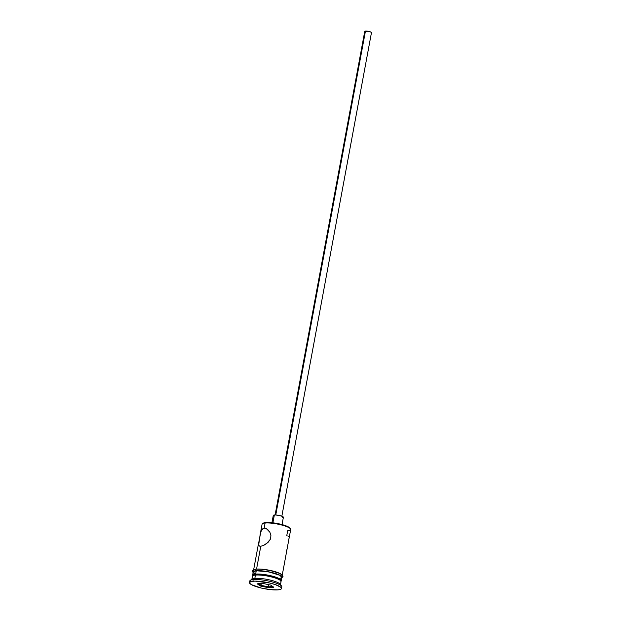 <?xml version="1.0" encoding="UTF-8"?>
<svg xmlns="http://www.w3.org/2000/svg" width="621" height="621" viewBox="0 0 621 621"><rect width="100%" height="100%" fill="white"/><g stroke="black" fill="none" stroke-linecap="round" stroke-linejoin="round"><path stroke-width="0.93" d="M290.488 528.867L289.945 528.114A13.864 2.833 -169.5 0 0 279.815 524.023A13.864 2.833 -169.5 0 0 265.749 522.548L265.097 523.022A14.547 2.973 10.5 0 1 279.854 524.566A14.547 2.973 10.5 0 1 290.488 528.867A14.547 2.973 10.5 0 1 287.67 530.745L286.778 535.558M281.849 516.198L371.474 32.602A3.423 0.699 -169.5 0 0 369.262 31.516A3.423 0.699 -169.5 0 0 365.451 31.073L275.771 514.972L365.451 31.073A3.423 0.699 -169.5 0 0 364.744 31.353L275.111 514.949M282.035 524.574L283.386 517.277A5.139 1.048 -169.5 0 0 280.071 515.647A5.139 1.048 -169.5 0 0 274.358 514.98L272.906 522.812L274.358 514.98A5.139 1.048 -169.5 0 0 273.287 515.407L271.936 522.703M258.515 543.872L260.874 531.607L263.071 528.455L264.15 528.129L266.619 528.774L269.91 532.306L270.95 535.737L270.275 539.362L268.024 542.412L263.521 545.455L260.789 546.255L259.772 546.208L258.654 545.254L260.098 534.906L261.433 530.256L263.071 528.455L264.15 528.129L265.097 523.022L264.15 528.129L265.672 528.339M265.361 528.246L267.845 529.666L269.91 532.306L270.95 535.737L270.275 539.362L266.588 543.631L263.521 545.455L260.789 546.255L256.566 569.046L260.789 546.255L259.772 546.208L258.654 545.254M280.125 579.96L276.997 577.91L270.469 575.877L262.745 574.549L256.426 574.371A13.522 2.763 -169.5 0 0 254.02 574.984L252.856 575.745A14.547 2.973 10.5 0 1 255.448 575.085A14.547 2.973 10.5 0 1 270.205 576.63A14.547 2.973 10.5 0 1 280.839 580.93L280.024 579.804A13.522 2.763 -169.5 0 0 270.143 575.807A13.522 2.763 -169.5 0 0 256.426 574.371L255.448 575.085L254.835 578.384L253.205 579.572A16.262 3.322 10.5 0 1 269.7 581.303A16.262 3.322 10.5 0 1 281.585 586.108L280.226 584.221A14.547 2.973 -169.5 0 0 269.599 579.929A14.547 2.973 -169.5 0 0 254.835 578.384A14.547 2.973 10.5 0 1 271.035 580.27A14.547 2.973 10.5 0 1 280.428 584.897L281.041 581.598A14.547 2.973 -169.5 0 0 271.649 576.979A14.547 2.973 -169.5 0 0 255.448 575.085A14.547 2.973 -169.5 0 0 252.429 576.296L251.815 579.595A14.547 2.973 10.5 0 1 254.835 578.384L255.448 575.085L256.426 574.371L253.647 575.395M282.144 575.667L290.69 529.534A14.547 2.973 -169.5 0 0 281.297 524.916A14.547 2.973 -169.5 0 0 265.097 523.022A14.547 2.973 -169.5 0 0 262.078 524.233L260.098 534.906M281.228 580.612L281.833 577.313A14.547 2.973 -169.5 0 0 272.44 572.694A14.547 2.973 -169.5 0 0 256.24 570.8L255.635 574.099A14.547 2.973 10.5 0 1 271.827 575.993A14.547 2.973 10.5 0 1 281.228 580.612A14.547 2.973 10.5 0 1 280.925 581.07M252.902 581.225A16.262 3.322 10.5 0 1 271.004 583.336A16.262 3.322 10.5 0 1 281.499 588.498A16.262 3.322 10.5 0 1 278.13 589.857L280.933 589.174L281.468 588.615L280.708 587.171L275.359 584.617L269.778 583.034L255.06 581.124L251.218 581.481L249.557 582.459L250.317 583.903L251.59 584.734L261.247 588.04L270.531 589.639L278.13 589.857A16.262 3.322 10.5 0 1 260.02 587.738A16.262 3.322 10.5 0 1 249.526 582.576A16.262 3.322 10.5 0 1 252.902 581.225L253.205 579.572L252.902 581.225M281.499 588.498L281.81 586.853A16.262 3.322 -169.5 0 0 271.307 581.691A16.262 3.322 -169.5 0 0 253.205 579.572A16.262 3.322 -169.5 0 0 249.828 580.93L249.526 582.576M281.484 576.459A14.718 3.012 -169.5 0 0 274.808 571.568A14.718 3.012 -169.5 0 0 256.419 569.108A0.854 0.683 84.7 0 0 256.108 570.753A14.718 3.012 10.5 0 1 273.519 572.942A14.718 3.012 10.5 0 1 281.748 577.763M256.178 574.549A14.718 3.012 10.5 0 1 256.108 570.753A0.854 0.683 -95.3 0 1 256.419 569.108L258.375 569.022M262.9 523.604L264.321 522.773L267.597 522.463L274.839 523.068L284.899 525.444L288.377 526.911L290.046 528.277M260.37 586.014L257.234 583.825L262.38 583.344L270.655 585.06L273.799 587.249L268.652 587.73L260.37 586.014L268.652 587.73L273.799 587.249L270.655 585.06L262.38 583.344L257.234 583.825L260.37 586.014L261.317 583.445L260.967 585.316L258.647 583.693L260.967 585.316L260.37 586.014M280.319 578.291L281.81 577.421L279.986 575.38L273.97 573.105L265.78 571.351L256.24 570.8L255.635 574.099A14.547 2.973 10.5 0 0 252.615 575.31A14.547 2.973 10.5 0 0 252.724 575.838L253.12 574.704L255.635 574.099L267.969 575.131L273.356 576.397L279.372 578.679L281.127 580.107L280.715 581.209M255.076 573.944L253.252 571.91L256.24 570.8A14.547 2.973 -169.5 0 0 253.221 572.011L252.615 575.31M253.151 572.492L253.57 571.374L256.108 570.753L268.598 571.801L280.133 575.388L281.903 576.839L281.492 577.957M281.794 576.311L282.213 575.193L280.436 573.742M278.806 572.966L274.35 571.436M271.695 570.753L260.696 569.092M253.873 569.729L253.461 570.839M253.531 570.365L258.794 541.962M259.772 546.208L259.066 545.867M250.31 580.309A16.262 3.322 10.5 0 1 253.205 579.572L254.835 578.384A14.547 2.973 -169.5 0 0 252.25 579.036L250.31 580.309M288.866 536.855L287.733 535.9M288.944 538.811L289.006 538.236M287.313 547.745L288.804 539.711M286.871 549.74L287.073 548.933M286.087 551.852L286.646 550.501M273.939 516.09L273.325 515.585M273.302 515.368L275.041 514.949L278.713 515.345L282.167 516.323L283.207 517.495M282.85 517.627L282.322 517.704M365.179 31.811L364.768 31.477M364.752 31.329L368.354 31.314L371.04 32.145L371.358 32.742M262.504 523.682A14.547 2.973 10.5 0 1 265.097 523.022L265.749 522.548A13.864 2.833 -169.5 0 0 263.281 523.177L262.504 523.682M272.689 586.472L268.482 586.868L268.885 584.687L268.482 586.868L260.967 585.316L268.482 586.868L268.652 587.73L268.482 586.868L272.689 586.472M253.089 572.756L252.436 570.746L254.199 569.434L256.186 569.084L262.279 569.185L268.924 570.14L280.195 573.556L283.021 576.428L281.693 578.058"/></g></svg>
